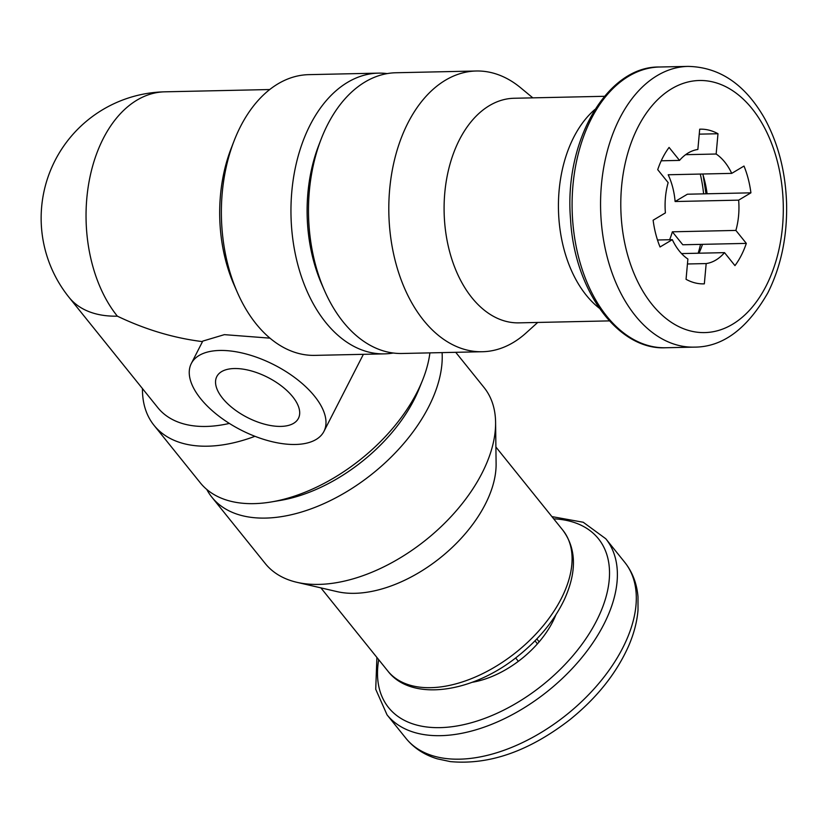 <?xml version="1.0" encoding="UTF-8"?>
<svg xmlns="http://www.w3.org/2000/svg" width="828" height="828" viewBox="0 0 828 828"><rect width="100%" height="100%" fill="white"/><g stroke="black" fill="none" stroke-linecap="round" stroke-linejoin="round"><path stroke-width="1.24" d="M536.823 638.937L539.163 641.835A77.366 45.364 141.2 0 1 518.359 661.313A77.366 45.364 141.2 0 1 474.289 681.91A77.366 45.364 141.2 0 1 472.126 682.303M555.826 614.935A77.366 45.364 141.2 0 1 539.163 641.835M515.637 657.929L518.359 661.313M657.494 239.996L672.315 239.665L660.04 246.982A77.366 49.856 -91.2 0 1 653.126 220.217L665.401 212.899A57.308 36.929 88.8 0 1 668.155 182.615L657.722 169.657A77.366 49.856 -91.2 0 1 669.086 147.436L679.519 160.394A57.308 36.929 88.8 0 1 697.859 149.475L699.701 129.199A77.366 49.856 -91.2 0 1 700.333 129.178A77.366 49.856 -91.2 0 1 717.99 133.743L716.148 154.018A57.308 36.929 88.8 0 1 731.724 173.373L668.196 174.76A57.308 36.929 -91.2 0 1 675.11 201.525L687.385 194.218L707.102 193.783A77.366 49.856 88.8 0 0 702.734 174.004M669.604 239.727A57.308 36.929 -91.2 0 0 672.357 231.809L682.789 244.767L746.318 243.391A77.366 49.856 -91.2 0 1 734.953 265.612L724.521 252.643A57.308 36.929 88.8 0 1 706.18 263.573L704.338 283.849A77.366 49.856 -91.2 0 1 703.707 283.869A77.366 49.856 -91.2 0 1 686.05 279.305L687.892 259.029A57.308 36.929 88.8 0 1 672.315 239.665M731.724 173.373L743.999 166.055A77.366 49.856 -91.2 0 1 750.913 192.831L738.638 200.148A57.308 36.929 88.8 0 1 735.885 230.422L746.318 243.391M229.356 423.418A126.363 74.096 141.2 0 1 157.837 407.686L69.066 297.387A126.363 74.096 141.2 0 0 117.348 316.161L117.348 316.161C145.397 329.585 173.787 338.072 202.508 341.622M254.952 436.304A140.408 82.324 141.2 0 1 154.039 425.344A140.408 82.324 141.2 0 1 142.468 388.591M429.908 352.883A140.408 82.324 141.2 0 1 422.477 380.425A140.408 82.324 141.2 0 1 271.532 501.913A140.408 82.324 141.2 0 1 200.272 482.786L154.039 425.344M269.98 338.155L224.378 334.647L202.788 341.095M387.173 73.599A140.408 90.469 88.8 0 0 378.396 73.133L308.813 74.644A140.408 90.469 88.8 0 0 234.003 141.091L231.053 148.709A126.363 81.423 88.8 0 0 234.013 284.77L237.294 292.253A140.408 90.469 88.8 0 0 314.919 355.378L384.513 353.866A140.408 90.469 88.8 0 0 393.259 353.018M234.003 141.091A140.408 90.469 88.8 0 0 237.294 292.253M378.396 73.133A140.408 90.469 88.8 0 0 291.001 215.466A140.408 90.469 88.8 0 0 384.513 353.866M422.477 380.425L419.082 388.829A128.94 75.607 141.2 0 1 280.464 500.402L271.532 501.913M442.1 352.614A140.408 82.324 141.2 0 1 350.461 489.369A140.408 82.324 141.2 0 1 211.916 497.255A140.408 82.324 141.2 0 1 206.783 489.462M455.721 352.314L484.028 387.483A140.408 82.324 141.2 0 1 495.589 422.342A140.408 82.324 141.2 0 1 426.265 539.649A140.408 82.324 141.2 0 1 296.859 582.301A140.408 82.324 141.2 0 1 265.27 563.558L211.916 497.255M495.589 422.342L496.107 463.67A112.318 65.857 141.2 0 1 440.651 557.513A112.318 65.857 141.2 0 1 337.12 591.637L296.859 582.301M532.828 97.859L520.636 87.768A140.408 90.469 88.8 0 0 476.245 71.001L395.929 72.75A140.408 90.469 88.8 0 0 321.119 139.187L318.708 145.417A128.94 83.09 88.8 0 0 321.73 284.242L324.41 290.359A140.408 90.469 88.8 0 0 402.035 353.484L482.362 351.734A140.408 90.469 88.8 0 0 525.977 333.053L537.724 322.444M321.119 139.187A140.408 90.469 88.8 0 0 324.41 290.359M476.245 71.001A140.408 90.469 88.8 0 0 388.849 213.334A140.408 90.469 88.8 0 0 482.362 351.734M604.481 96.296L514.043 98.263A112.318 72.378 88.8 0 0 444.129 212.134A112.318 72.378 88.8 0 0 518.928 322.858L609.367 320.891M698.998 253.202A77.366 49.856 88.8 0 0 702.506 244.343M200.666 398.703A74.499 36.577 27.1 0 1 191.299 363.533A74.499 36.577 27.1 0 1 274.275 364.91A74.499 36.577 27.1 0 1 323.934 431.409A74.499 36.577 27.1 0 1 269.193 440.962A74.499 36.577 27.1 0 1 200.666 398.703M222.566 398.227A45.85 22.501 27.1 0 1 216.801 376.585A45.85 22.501 27.1 0 1 267.868 377.433A45.85 22.501 27.1 0 1 298.432 418.347A45.85 22.501 27.1 0 1 264.743 424.236A45.85 22.501 27.1 0 1 222.566 398.227M535.002 640.831L537.413 643.832M681.547 253.585L724.521 252.643M687.447 263.977L706.18 263.573M661.22 160.798L679.519 160.394M685.625 154.681L716.148 154.018M675.11 201.525L738.638 200.148M672.357 231.809L735.885 230.422M703.065 283.88L704.338 283.849M707.102 193.783L750.913 192.831M699.246 134.146L717.99 133.743M766.055 286.084A126.073 81.237 88.8 0 0 713.332 82.065A126.073 81.237 88.8 0 0 626.672 251.422A126.073 81.237 88.8 0 0 766.055 286.084M269.69 89.538L164.751 91.825A126.363 81.423 88.8 0 0 90.045 176.674A126.363 81.423 88.8 0 0 117.348 316.161M495.9 447.016L562.812 530.158A112.318 65.857 141.2 0 1 516.61 651.895A112.318 65.857 141.2 0 1 387.814 671.011L320.891 587.87M553.694 518.825A134.674 78.96 141.2 0 1 599.834 613.921A134.674 78.96 141.2 0 1 461.734 725.08A134.674 78.96 141.2 0 1 378.696 659.678M551.903 516.6L583.233 522.251L605.796 538.769A140.408 82.324 141.2 0 1 548.032 690.935A140.408 82.324 141.2 0 1 387.038 714.843L405.968 738.348A140.408 82.324 141.2 0 0 566.952 714.44A140.408 82.324 141.2 0 0 624.716 562.274C632.447 572.024 636.877 583.543 637.995 596.833L638.015 609.977C637.084 621.631 633.969 633.586 628.669 645.861C616.477 673.319 596.843 697.952 569.767 719.78C529.051 751.234 489.234 765.175 450.308 761.605L437.256 758.821C424.35 754.908 413.917 748.088 405.968 738.348M594.949 109.441A112.318 72.378 88.8 0 0 558.465 209.65A112.318 72.378 88.8 0 0 599.275 308.171M698.17 253.223A102.289 65.919 88.8 0 0 700.54 244.384M703.614 193.866A102.289 65.919 88.8 0 0 700.271 174.056M665.64 347.75C618.257 350.389 574.373 290.721 570.554 219.41C563.733 141.081 607.203 65.94 659.533 67.006A140.408 90.469 88.8 0 0 572.138 209.349A140.408 90.469 88.8 0 0 665.64 347.75L694.123 347.129C722.451 347.201 747.032 329.109 767.856 292.843C780.959 266.637 787.211 237.087 786.6 204.195C785.668 172.296 778.392 143.803 764.782 118.735C745.293 84.508 719.708 67.058 688.016 66.395A140.408 90.469 88.8 0 0 600.61 208.728A140.408 90.469 88.8 0 0 694.123 347.129M562.812 530.158C576.423 548.571 576.961 571.662 564.417 599.42C554.46 620.296 539.152 639.05 518.483 655.704C472.591 693.295 411.226 701.947 387.814 671.011M376.906 657.463L375.726 689.279L387.038 714.843M605.796 538.769L624.716 562.274M703.117 175.226L706.005 193.804M659.533 67.006L688.016 66.395M164.751 91.825A126.363 126.363 0 0 0 69.066 297.387M202.777 341.084L191.299 363.533M363.378 354.332L323.934 431.409"/></g></svg>
